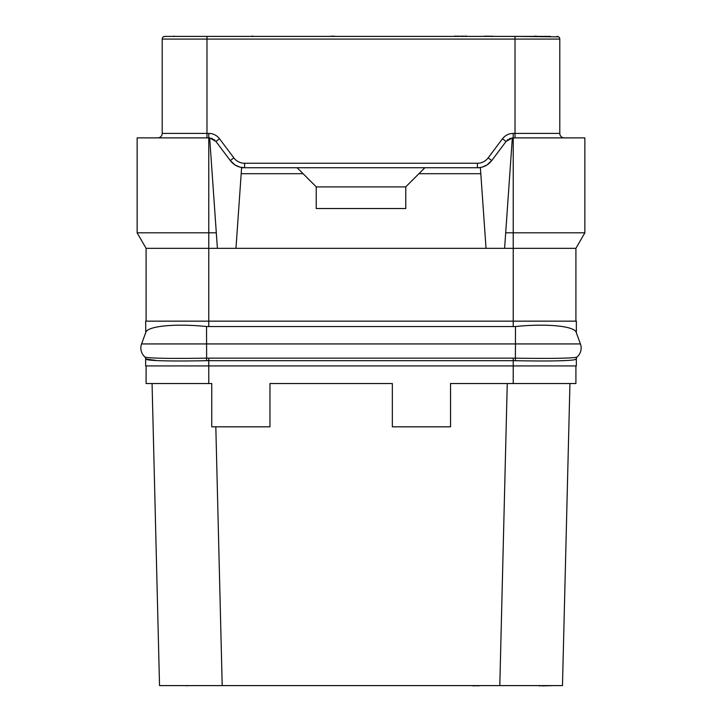 <?xml version="1.0" encoding="UTF-8"?>
<svg xmlns="http://www.w3.org/2000/svg" width="722" height="722" viewBox="0 0 722 722"><rect width="100%" height="100%" fill="white"/><g stroke="black" fill="none" stroke-linecap="round" stroke-linejoin="round"><path stroke-width="1.08" d="M280.407 685.602L250.561 685.602M562.474 685.602L569.938 383.535L562.474 685.602L159.526 685.602L152.062 383.535L159.526 685.602M146.088 365.928L146.088 383.535L211.754 383.535L211.754 426.819L269.965 426.819L269.965 383.535L392.344 383.535L392.344 426.819L450.546 426.819L450.546 383.535L575.912 383.535L575.912 365.928M215.815 426.819L222.205 685.602M507.259 383.535L499.795 685.602M156.99 360.594L145.645 358.96L145.645 365.928L576.355 365.928L576.355 358.96L575.055 359.601M241.193 173.704L303.096 173.704L316.227 186.836L316.227 208.523L405.773 208.523L405.773 186.836L424.879 167.73L241.608 167.73L235.968 248.323L208.775 248.323L208.775 321.155L145.645 321.155L145.799 332.355L141.584 343.934A11.94 11.94 0 0 0 144.806 356.885L144.653 356.74A2.987 2.987 132.8 0 1 145.645 358.96A2.987 2.987 132.8 0 0 144.689 356.767L144.806 356.885C145.862 358.428 174.516 358.653 206.537 358.157L515.463 358.157C547.52 358.653 576.138 358.428 577.194 356.885L577.194 356.885A11.94 11.94 0 0 0 580.416 343.934A11.94 11.94 0 0 1 577.194 356.885A2.987 2.969 47.9 0 0 576.21 359.096L576.355 358.96A2.987 2.987 0 0 1 577.311 356.767L577.311 356.767A2.987 2.987 0 0 0 576.355 358.96M566.806 360.504L559.126 360.792M145.645 332.788L141.584 343.934A11.94 11.94 0 0 0 144.806 356.885A2.987 2.969 132.1 0 1 145.79 359.096C147.207 361.018 175.247 361.316 206.636 360.693L515.364 360.693C546.78 361.316 574.793 361.018 576.21 359.096M145.799 332.355C147.586 326.037 175.464 323.33 206.537 326.534L515.463 326.534C546.545 323.33 574.414 326.037 576.201 332.355L580.416 343.934L576.201 332.355M208.775 326.642L208.775 321.155L576.355 321.155L576.355 332.788M146.088 248.323L137.135 232.809L208.775 232.809L208.775 248.323L146.088 248.323L146.088 321.155M235.968 248.323L575.912 248.323L575.912 321.155M575.912 248.323L584.865 232.809L513.225 232.809L513.225 133.408L515.021 133.408L515.021 39.087L559.794 39.087L559.794 133.408A4.476 4.476 0 0 0 564.27 137.884M504.606 248.323L505.689 232.809L513.225 232.809L513.225 326.642M505.689 232.809L512.331 137.884L584.865 137.884L584.865 232.809M240.236 167.197L244.596 167.73L477.404 167.73C483.325 167.612 488.099 165.23 491.736 160.564L506.059 141.467L502.485 138.777A13.429 13.429 0 0 1 513.225 133.408M512.322 137.929L506.059 141.467M424.879 167.73L480.392 167.73L486.032 248.323M418.904 173.704L480.807 173.704M209.678 137.929L215.941 141.467L230.264 160.564L235.128 165.031L239.885 167.098M157.73 137.884A4.476 4.476 0 0 0 162.206 133.408L208.775 133.408A13.429 13.429 0 0 1 219.515 138.777L233.847 157.883L230.264 160.564C233.901 165.23 238.675 167.612 244.596 167.73L244.596 163.253L477.404 163.253A13.429 13.429 0 0 0 488.153 157.883L502.485 138.777M297.121 167.73L303.096 173.704M405.773 186.917L316.227 186.917M217.394 248.323L209.669 137.884L137.135 137.884L137.135 232.809M208.775 133.408L208.775 232.809L216.311 232.809M480.717 167.423L481.764 167.197M482.143 167.098L486.872 165.031L491.736 160.564L488.153 157.883M507.052 140.357A8.953 8.953 0 0 1 508.198 139.427A8.953 8.953 0 0 0 507.052 140.357M509.488 138.705A8.953 8.953 0 0 1 510.869 138.2A8.953 8.953 0 0 0 509.488 138.705M557.104 36.398A2.689 2.689 0 0 1 559.794 39.087A2.689 2.689 90 0 0 558.593 36.849L515.021 36.398L550.534 36.398M206.979 137.884L206.979 36.398L164.896 36.398L390.846 36.398M334.133 36.398L528.251 36.398M533.026 36.398L536.211 36.1M163.407 36.849L164.896 36.398A2.689 2.689 -90 0 0 162.206 39.087L515.021 39.087L515.021 36.398M162.206 133.408L162.206 39.087M492.332 36.398L498.306 36.398M489.949 36.398L492.332 36.1M487.955 36.398L489.949 36.1M485.969 36.398L487.955 36.1M484.769 36.398L485.969 36.1M483.975 36.398L484.769 36.1M557.889 36.515A2.689 2.689 90 0 1 558.413 36.741A2.689 2.689 90 0 0 557.889 36.515M211.131 138.2A8.953 8.953 0 0 1 212.512 138.705M213.802 139.427A8.953 8.953 0 0 1 214.948 140.357M255.335 36.398L252.953 36.398M250.561 36.398L252.953 36.1M466.665 36.398L467.856 36.398M465.473 36.398L466.665 36.1M463.876 36.398L465.473 36.1M462.288 36.398L463.876 36.1M459.102 36.398L462.288 36.1M457.513 36.398L459.102 36.1M455.916 36.398L457.513 36.1M454.725 36.398L455.916 36.1M453.93 36.398L454.725 36.1M174.345 36.398L187.882 36.398M173.551 36.398L174.345 36.1M332.147 36.398L334.133 36.1M329.755 36.398L332.147 36.1M513.486 137.884L514.732 137.884M390.846 685.602L331.154 685.602M472.928 685.602L452.532 685.602M474.426 685.602L472.928 685.9M534.118 685.602L539.099 685.602M542.078 685.602L539.099 685.9M554.018 685.602L542.078 685.9M186.881 685.602L169.968 685.602M187.882 685.602L186.881 685.9M477.404 685.602L474.426 685.9M480.392 685.602L477.404 685.9M513.225 358.139L513.225 383.535M208.775 358.139L208.775 383.535M515.364 360.693L515.463 343.934L580.416 343.934M141.584 343.934L515.463 343.934L515.463 326.534M206.537 326.534L206.636 360.693M477.404 167.73L477.404 163.253M233.847 157.883A13.429 13.429 0 0 0 244.596 163.253M515.021 137.884L515.021 133.408L559.794 133.408M558.593 36.849A2.689 2.689 90 0 1 559.794 39.087M215.941 141.467L219.515 138.777M238.098 166.511L236.645 165.87M236.509 165.807L235.128 165.031M241.283 167.423L244.596 167.73M483.902 166.511L485.355 165.87M485.491 165.807L486.872 165.031"/></g></svg>
